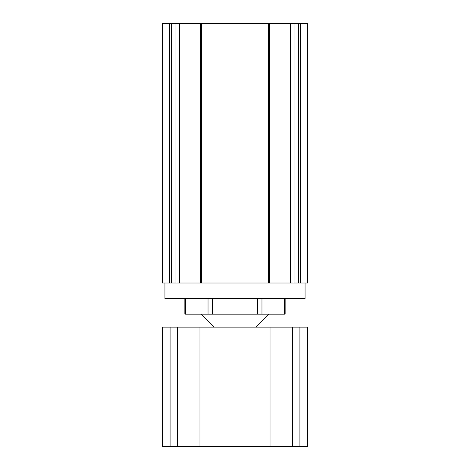 <?xml version="1.0" encoding="UTF-8"?>
<svg xmlns="http://www.w3.org/2000/svg" width="470" height="470" viewBox="0 0 470 470"><rect width="100%" height="100%" fill="white"/><g stroke="black" fill="none" stroke-linecap="round" stroke-linejoin="round"><path stroke-width="0.7" d="M170.087 446.5L170.087 327.126L162.338 327.126L162.338 446.5L270.033 446.5L270.033 327.126L307.662 327.126L307.662 446.5L299.913 446.5L299.913 327.126M270.033 446.5L299.913 446.5M177.496 446.5L177.496 327.126L270.033 327.126M292.505 446.5L292.505 327.126M170.087 327.126L177.496 327.126M290.619 327.126L289.238 327.126M180.762 327.126L179.381 327.126M199.967 446.5L199.967 327.126M285.137 298.579L285.137 314.148L184.863 314.148L184.863 298.579M201.266 314.148L214.238 327.126M268.734 314.148L255.762 327.126M164.935 283.011L164.935 298.579L305.065 298.579L305.065 283.011M171.55 23.5L175.939 23.5L175.939 283.011L162.338 283.011L162.338 23.5L171.55 23.5L171.55 283.011L307.662 283.011L307.662 23.5L300.6 23.5L300.6 283.011M175.939 23.5L294.061 23.5L294.061 283.011L298.45 283.011L298.45 23.5L300.6 23.5M294.061 23.5L298.45 23.5M257.472 298.579L257.472 314.148M261.966 298.579L261.966 314.148M284.444 298.579L284.444 314.148M185.556 298.579L185.556 314.148M208.034 298.579L208.034 314.148M212.528 298.579L212.528 314.148M290.613 23.5L290.613 283.011M179.387 283.011L179.387 23.5M268.511 23.5L268.511 283.011M201.489 23.5L201.489 283.011M169.4 23.5L169.4 283.011M269.439 23.5L269.439 283.011M200.561 23.5L200.561 283.011"/></g></svg>

